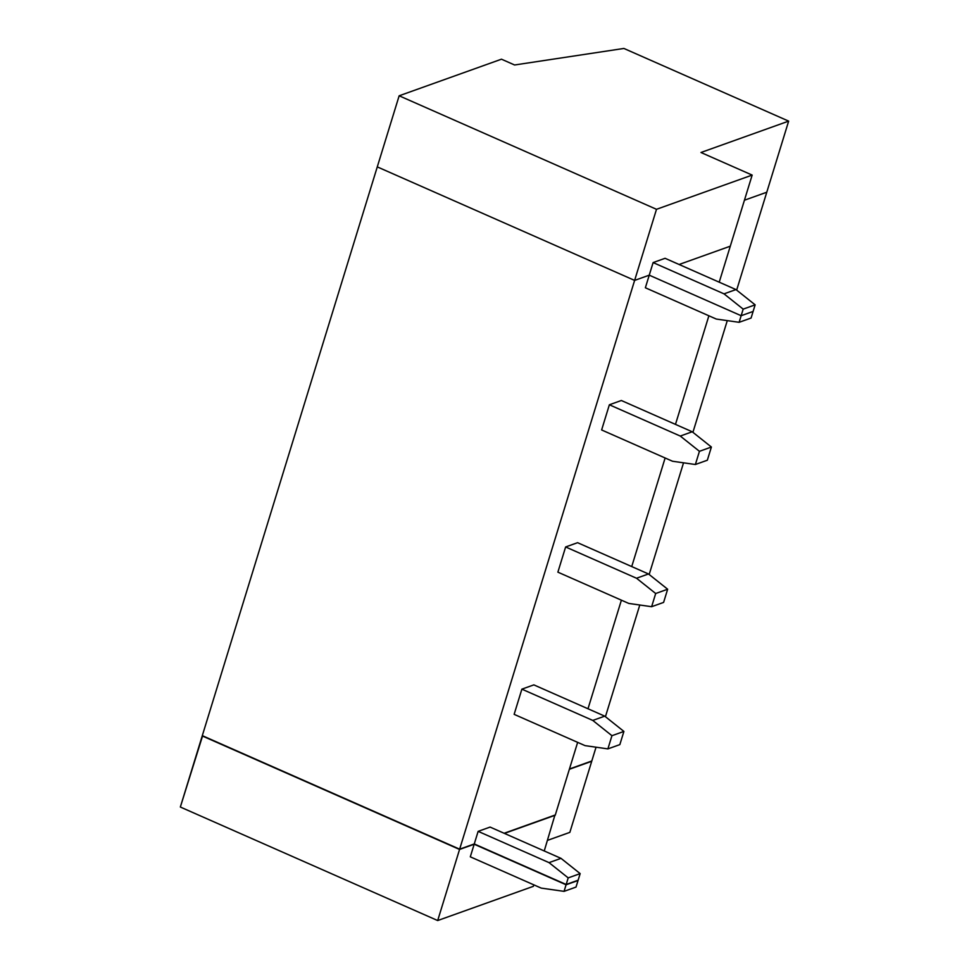 <?xml version="1.0" encoding="UTF-8"?>
<svg xmlns="http://www.w3.org/2000/svg" width="969" height="969" viewBox="0 0 969 969"><rect width="100%" height="100%" fill="white"/><g stroke="black" fill="none" stroke-linecap="round" stroke-linejoin="round"><path stroke-width="1.45" d="M653.118 262.575L724.013 293.849L735.98 289.574L665.073 258.299L653.118 262.575L665.073 258.299L735.98 289.574L755.142 304.847L743.175 309.123L741.152 315.712L753.107 311.437L755.142 304.847L753.107 311.437L741.152 315.712L743.175 309.123L724.013 293.849L653.118 262.575L649.242 275.172L653.118 262.575M377.28 166.886L634.622 280.404L656.497 209.304L399.155 95.786L377.28 166.886L399.155 95.786L501.47 59.194L399.155 95.786L656.497 209.304L752.162 175.086L730.287 246.187L752.162 175.086L700.962 152.496L752.162 175.086L656.497 209.304L634.622 280.404L649.242 275.172L741.152 315.712L649.242 275.172L634.622 280.404L377.28 166.886L202.303 735.653L377.28 166.886L634.622 280.404L459.645 849.171L474.265 843.951L478.141 831.354L490.096 827.078L561.003 858.352L580.165 873.614L568.197 877.89L566.175 884.491L578.13 880.215L580.165 873.614L578.13 880.215L566.175 884.491L568.197 877.89L549.035 862.628L478.141 831.354L474.265 843.951L566.175 884.491L474.265 843.951L459.645 849.171L634.622 280.404L377.28 166.886M514.6 64.984L623.891 48.45L788.657 121.125L766.782 192.225L788.657 121.125L700.962 152.496L788.657 121.125L623.891 48.45L514.6 64.984L501.47 59.194L514.6 64.984M744.434 200.22L766.782 192.225L744.434 200.22M679.112 264.489L730.287 246.187L679.112 264.489L730.287 246.187L719.216 282.185L730.287 246.187L679.112 264.489M724.013 293.849L743.175 309.123L755.142 304.847L735.98 289.574L724.013 293.849M554.922 815.099L544.239 850.952L554.922 815.099M533.81 884.842L533.362 886.332L437.685 920.55L180.343 807.032L437.685 920.55L459.56 849.45L202.218 735.931L180.343 807.032L202.618 735.786L459.56 849.45L474.18 844.229L470.304 856.826L541.199 888.101L564.055 891.359L566.09 884.77L474.18 844.229L566.09 884.77L564.055 891.359L541.199 888.101L470.304 856.826L474.18 844.229L459.56 849.45L437.685 920.55L533.362 886.332L533.81 884.842M569.845 832.371L547.497 840.365L569.845 832.371L591.72 761.283L569.372 769.277L591.72 761.283L569.845 832.371M576.01 887.083L564.055 891.359L576.01 887.083L578.045 880.494L566.09 884.77L578.045 880.494L576.01 887.083M504.437 833.401L555.225 815.232L504.437 833.401M699.436 451.312L695.379 464.502L707.334 460.227L711.391 447.036L699.436 451.312L680.274 436.05L609.368 404.776L601.628 429.957L672.522 461.244L695.379 464.502L699.436 451.312L711.391 447.036L707.334 460.227L695.379 464.502L672.522 461.244L601.628 429.957L609.368 404.776L621.335 400.5L692.229 431.774L711.391 447.036L692.229 431.774L621.335 400.5L609.368 404.776L680.274 436.05L692.229 431.774L680.274 436.05L699.436 451.312M569.457 768.986L591.805 760.992L596.044 747.196L591.805 760.992L569.457 768.986M605.431 716.697L639.794 605.007L605.431 716.697M649.169 574.508L683.533 462.819L649.169 574.508M692.92 432.319L727.283 320.618L692.92 432.319M736.658 290.119L766.782 192.225L736.658 290.119M741.152 315.712L649.242 275.172L645.366 287.769L716.273 319.043L739.117 322.314L741.152 315.712L753.107 311.437L751.084 318.038L753.107 311.437L741.152 315.712L739.117 322.314L751.084 318.038L739.117 322.314L716.273 319.043L645.366 287.769L649.242 275.172L634.622 280.404L649.242 275.172L741.152 315.712M708.884 315.785L675.478 424.374L708.884 315.785M665.134 457.974L631.727 566.574L665.134 457.974M621.395 600.174L587.989 708.763L621.395 600.174M577.645 742.363L555.31 814.953L577.645 742.363M504.134 833.267L555.31 814.953L504.134 833.267M565.63 546.964L577.585 542.688L648.491 573.963L667.653 589.225L655.686 593.512L651.628 606.703L663.595 602.415L667.653 589.225L663.595 602.415L651.628 606.703L655.686 593.512L636.524 578.239L565.63 546.964L557.878 572.158L565.63 546.964L636.524 578.239L648.491 573.963L577.585 542.688L565.63 546.964M521.879 689.153L533.846 684.877L604.741 716.152L623.903 731.425L611.948 735.701L607.89 748.892L619.845 744.616L623.903 731.425L619.845 744.616L607.89 748.892L611.948 735.701L592.786 720.427L521.879 689.153L514.139 714.347L521.879 689.153L592.786 720.427L604.741 716.152L533.846 684.877L521.879 689.153M202.303 735.653L459.645 849.171L202.303 735.653M557.878 572.158L628.784 603.433L651.628 606.703L628.784 603.433L557.878 572.158M636.524 578.239L655.686 593.512L667.653 589.225L648.491 573.963L636.524 578.239M514.139 714.347L585.034 745.621L607.89 748.892L585.034 745.621L514.139 714.347M592.786 720.427L611.948 735.701L623.903 731.425L604.741 716.152L592.786 720.427M478.141 831.354L549.035 862.628L561.003 858.352L490.096 827.078L478.141 831.354M549.035 862.628L568.197 877.89L580.165 873.614L561.003 858.352L549.035 862.628"/></g></svg>
